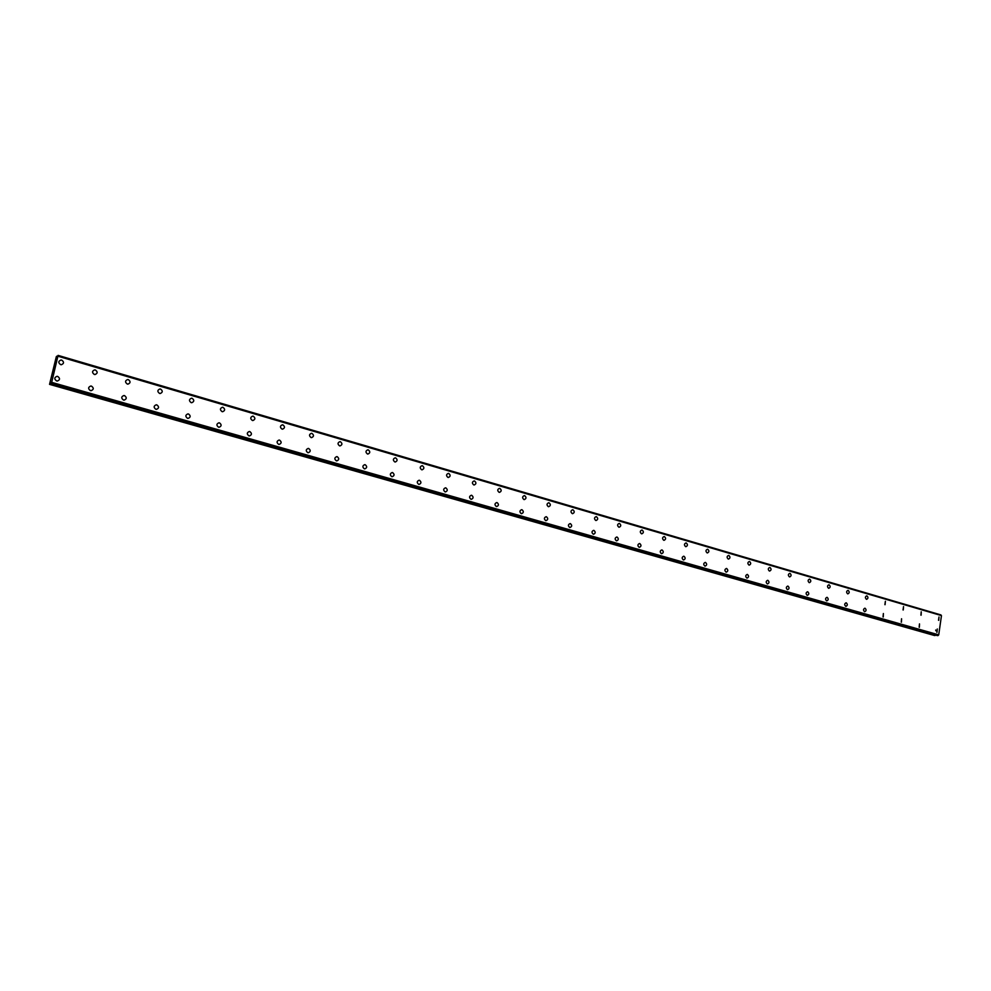<?xml version="1.0" encoding="UTF-8"?>
<svg xmlns="http://www.w3.org/2000/svg" width="991" height="991" viewBox="0 0 991 991"><rect width="100%" height="100%" fill="white"/><g stroke="black" fill="none" stroke-linecap="round" stroke-linejoin="round"><path stroke-width="1.49" d="M60.624 364.614C58.135 362.756 58.234 361.232 60.934 360.03L61.727 360.129C64.217 362 64.105 363.524 61.405 364.713L60.624 364.614C58.135 362.756 58.234 361.232 60.934 360.03L61.727 360.129C64.217 361.988 64.105 363.524 61.405 364.713M94.318 374.425C91.878 372.579 91.977 371.068 94.641 369.891L95.396 369.99C97.836 371.836 97.725 373.347 95.062 374.524L94.318 374.425C91.878 372.579 91.977 371.068 94.641 369.891L95.396 369.99C97.836 371.836 97.725 373.347 95.062 374.524M127.282 384.025C124.891 382.192 125.002 380.693 127.616 379.541L128.334 379.627C130.725 381.473 130.614 382.96 127.988 384.124L127.282 384.025C124.891 382.192 125.002 380.693 127.616 379.541L128.334 379.64C130.725 381.473 130.614 382.96 127.988 384.124M159.551 393.415C157.197 391.606 157.309 390.12 159.898 388.98L160.567 389.067C162.92 390.9 162.797 392.374 160.208 393.514L159.551 393.415C157.197 391.606 157.309 390.12 159.898 388.98L160.567 389.067C162.92 390.9 162.797 392.374 160.208 393.514M191.127 402.619C188.823 400.81 188.934 399.348 191.486 398.221L192.118 398.308C194.434 400.116 194.31 401.59 191.759 402.705L191.127 402.619C188.823 400.81 188.934 399.348 191.486 398.221L192.118 398.308C194.434 400.116 194.31 401.59 191.759 402.705M222.058 411.624C219.779 409.828 219.903 408.379 222.418 407.264L223.025 407.351C225.279 409.159 225.168 410.608 222.653 411.711L222.058 411.624C219.779 409.828 219.903 408.379 222.405 407.264L223.012 407.363C225.291 409.147 225.168 410.608 222.653 411.711M252.333 420.444C250.104 418.66 250.227 417.223 252.705 416.133L253.275 416.22C255.505 418.004 255.381 419.441 252.903 420.531L252.333 420.444C250.104 418.66 250.227 417.223 252.693 416.133L253.275 416.22C255.505 418.004 255.381 419.428 252.903 420.531M282.001 429.078C279.809 427.319 279.933 425.895 282.361 424.817L282.918 424.891C285.098 426.663 284.974 428.087 282.534 429.165L282.001 429.078C279.809 427.319 279.933 425.895 282.361 424.817L282.918 424.891C285.098 426.663 284.974 428.087 282.534 429.165M311.063 437.539C308.907 435.792 309.031 434.38 311.434 433.315L311.954 433.401C314.097 435.148 313.974 436.56 311.57 437.626L311.063 437.539C308.907 435.792 309.031 434.38 311.434 433.315L311.954 433.401C314.097 435.148 313.974 436.56 311.57 437.626M339.541 445.839C337.423 444.104 337.547 442.704 339.913 441.652L340.409 441.726C342.514 443.473 342.39 444.86 340.024 445.913L339.541 445.839C337.423 444.104 337.547 442.704 339.913 441.652L340.409 441.726C342.514 443.473 342.39 444.86 340.024 445.913M367.45 453.965C365.382 452.243 365.506 450.868 367.822 449.815L368.305 449.889C370.374 451.623 370.238 452.998 367.921 454.039L367.45 453.965C365.382 452.243 365.506 450.868 367.822 449.815L368.305 449.889C370.374 451.623 370.238 452.998 367.921 454.039M394.814 461.93C392.783 460.233 392.907 458.858 395.186 457.83L395.644 457.904C397.676 459.613 397.552 460.976 395.26 462.004L394.814 461.93C392.783 460.233 392.907 458.858 395.186 457.83L395.644 457.904C397.676 459.613 397.552 460.976 395.26 462.004M421.646 469.746C419.651 468.062 419.775 466.699 422.017 465.683L422.451 465.745C424.445 467.442 424.321 468.805 422.079 469.821L421.646 469.746C419.639 468.062 419.775 466.699 422.017 465.683L422.451 465.745C424.445 467.442 424.321 468.805 422.067 469.821M447.957 477.414C446 475.73 446.123 474.392 448.328 473.376L448.75 473.45C450.707 475.135 450.583 476.473 448.366 477.476L447.957 477.414C445.987 475.73 446.123 474.392 448.328 473.376L448.75 473.45C450.707 475.135 450.583 476.473 448.366 477.476M473.772 484.933C471.84 483.261 471.964 481.936 474.144 480.932L474.54 480.994C476.46 482.667 476.337 484.004 474.156 484.995L473.772 484.933C471.84 483.261 471.964 481.936 474.144 480.932L474.54 480.994C476.473 482.667 476.337 484.004 474.156 484.995M499.092 492.304C497.197 490.656 497.321 489.331 499.464 488.34L499.848 488.402C501.731 490.062 501.607 491.375 499.464 492.366L499.092 492.304C497.197 490.656 497.321 489.331 499.464 488.34L499.848 488.402C501.743 490.062 501.607 491.375 499.464 492.366M523.942 499.538C522.071 497.903 522.195 496.59 524.313 495.611L524.673 495.673C526.531 497.321 526.407 498.622 524.301 499.6L523.942 499.538C522.071 497.903 522.195 496.59 524.301 495.611L524.673 495.673C526.531 497.321 526.407 498.622 524.301 499.6M548.32 506.649C546.499 505.014 546.611 503.725 548.692 502.747L549.039 502.809C550.872 504.444 550.748 505.732 548.667 506.698L548.32 506.649C546.487 505.026 546.611 503.725 548.692 502.747L549.039 502.809C550.872 504.431 550.748 505.732 548.667 506.698M572.265 513.611C570.457 512 570.581 510.724 572.625 509.758L572.959 509.82C574.768 511.43 574.644 512.719 572.6 513.672L572.265 513.611C570.457 512 570.581 510.724 572.625 509.758L572.959 509.82C574.768 511.43 574.644 512.719 572.6 513.672M595.764 520.461C593.993 518.863 594.117 517.587 596.124 516.633L596.446 516.695C598.217 518.293 598.093 519.569 596.087 520.51L595.764 520.461C593.993 518.863 594.117 517.587 596.124 516.633L596.446 516.695C598.217 518.293 598.093 519.569 596.087 520.51M618.842 527.175C617.096 525.602 617.22 524.338 619.202 523.384L619.511 523.446C621.246 525.032 621.122 526.295 619.152 527.237L618.842 527.175C617.096 525.602 617.22 524.338 619.202 523.384L619.511 523.446C621.246 525.032 621.134 526.295 619.152 527.237M641.499 533.777C639.79 532.217 639.913 530.953 641.858 530.024L642.156 530.074C643.865 531.647 643.741 532.898 641.796 533.827L641.499 533.777C639.79 532.217 639.913 530.953 641.858 530.024L642.156 530.074C643.865 531.647 643.754 532.898 641.796 533.827M663.759 540.268C662.075 538.708 662.199 537.469 664.119 536.54L664.404 536.589C666.088 538.15 665.964 539.389 664.044 540.318L663.759 540.268C662.075 538.708 662.199 537.469 664.119 536.54L664.404 536.589C666.088 538.15 665.964 539.389 664.044 540.318M685.636 546.636C683.976 545.087 684.1 543.861 685.983 542.932L686.255 542.981C687.915 544.53 687.791 545.756 685.908 546.685L685.636 546.636C683.976 545.087 684.087 543.861 685.983 542.932L686.255 542.981C687.915 544.53 687.804 545.756 685.908 546.685M707.128 552.891C705.493 551.355 705.604 550.141 707.463 549.225L707.735 549.274C709.358 550.81 709.246 552.024 707.388 552.941L707.128 552.891C705.493 551.355 705.604 550.141 707.463 549.225L707.735 549.274C709.358 550.81 709.246 552.024 707.388 552.941M728.236 559.035C726.638 557.524 726.75 556.31 728.583 555.406L728.843 555.456C730.441 556.967 730.317 558.181 728.496 559.085L728.236 559.035C726.638 557.524 726.75 556.31 728.571 555.406L728.831 555.456C730.441 556.967 730.33 558.181 728.496 559.085M748.998 565.081C747.412 563.582 747.524 562.38 749.332 561.476L749.58 561.525C751.153 563.024 751.042 564.226 749.233 565.13L748.998 565.081C747.412 563.582 747.524 562.38 749.332 561.476L749.58 561.525C751.153 563.024 751.042 564.226 749.246 565.13M769.4 571.027C767.839 569.54 767.951 568.339 769.722 567.447L769.97 567.496C771.518 568.983 771.407 570.184 769.635 571.064L769.4 571.027C767.839 569.54 767.951 568.339 769.722 567.447L769.97 567.496C771.518 568.983 771.407 570.184 769.635 571.064M789.455 576.873C787.932 575.387 788.031 574.21 789.777 573.318L790.013 573.368C791.536 574.842 791.425 576.031 789.678 576.911L789.455 576.873C787.919 575.387 788.031 574.21 789.777 573.318L790.013 573.368C791.536 574.842 791.437 576.031 789.691 576.911M809.176 582.609C807.677 581.147 807.776 579.97 809.498 579.091L809.721 579.14C811.233 580.602 811.121 581.779 809.399 582.658L809.176 582.609C807.677 581.147 807.776 579.97 809.498 579.091L809.721 579.14C811.233 580.602 811.121 581.779 809.399 582.658M828.575 588.258C827.089 586.808 827.2 585.644 828.897 584.777L829.108 584.814C830.594 586.263 830.483 587.428 828.786 588.295L828.575 588.258C827.089 586.808 827.2 585.644 828.897 584.777L829.108 584.814C830.594 586.263 830.483 587.428 828.786 588.295M847.652 593.82C846.19 592.37 846.302 591.218 847.962 590.351L848.172 590.388C849.634 591.838 849.522 592.99 847.862 593.857L847.652 593.82C846.19 592.37 846.302 591.218 847.962 590.351L848.172 590.388C849.634 591.838 849.535 592.99 847.862 593.857M866.419 599.282C864.982 597.858 865.081 596.706 866.729 595.851L866.939 595.888C868.364 597.313 868.265 598.465 866.617 599.32L866.419 599.282C864.982 597.858 865.081 596.706 866.729 595.851L866.927 595.888C868.364 597.313 868.265 598.465 866.617 599.32M884.889 604.659L885.384 601.289L885.074 604.696M903.049 609.948L903.544 606.603L903.235 609.985M920.924 615.163L921.221 611.794L921.11 615.188M938.527 620.279L938.997 616.984L938.7 620.316M56.958 376.332L57.713 376.431C60.216 378.314 60.104 379.838 57.354 381.027L56.611 380.928C54.096 379.058 54.22 377.534 56.958 376.332L57.713 376.431C60.216 378.314 60.104 379.838 57.354 381.027M90.404 390.578C87.951 388.72 88.063 387.208 90.763 386.032L91.482 386.131C93.947 388.001 93.823 389.513 91.11 390.677L90.404 390.578C87.939 388.72 88.063 387.208 90.763 386.032L91.482 386.131C93.947 388.001 93.823 389.513 91.11 390.677M123.479 400.03C121.063 398.184 121.187 396.685 123.85 395.533L124.519 395.62C126.935 397.465 126.811 398.964 124.135 400.116L123.479 400.03C121.063 398.184 121.187 396.685 123.85 395.533L124.519 395.62C126.935 397.465 126.811 398.964 124.148 400.116M155.835 409.271C153.469 407.437 153.593 405.951 156.219 404.811L156.863 404.898C159.229 406.744 159.093 408.23 156.467 409.357L155.835 409.271C153.469 407.437 153.593 405.951 156.219 404.811L156.863 404.91C159.229 406.744 159.093 408.23 156.467 409.357M187.51 418.313C185.193 416.493 185.317 415.031 187.906 413.904L188.513 413.99C190.829 415.811 190.706 417.285 188.117 418.4L187.51 418.313C185.193 416.493 185.317 415.031 187.894 413.904L188.513 413.99C190.829 415.811 190.706 417.285 188.117 418.4M218.528 427.171C216.249 425.362 216.372 423.913 218.924 422.81L219.494 422.884C221.773 424.693 221.65 426.155 219.098 427.257L218.528 427.171C216.249 425.362 216.372 423.913 218.912 422.81L219.494 422.884C221.773 424.693 221.65 426.155 219.098 427.257M248.902 435.842C246.66 434.058 246.796 432.609 249.298 431.519L249.843 431.605C252.086 433.401 251.949 434.838 249.435 435.929L248.902 435.842C246.66 434.058 246.784 432.609 249.298 431.519L249.843 431.605C252.086 433.401 251.949 434.838 249.435 435.929M278.644 444.34C276.452 442.568 276.576 441.131 279.041 440.054L279.573 440.14C281.766 441.912 281.63 443.349 279.165 444.414L278.644 444.34C276.452 442.568 276.576 441.144 279.041 440.054L279.573 440.14C281.766 441.912 281.63 443.349 279.165 444.414M308.189 448.428L308.697 448.502C310.852 450.261 310.716 451.673 308.275 452.738L307.792 452.664C305.637 450.905 305.761 449.493 308.189 448.428L308.684 448.502C310.852 450.261 310.716 451.673 308.288 452.738M336.345 460.815C334.227 459.068 334.363 457.669 336.754 456.616L337.225 456.69C339.343 458.449 339.207 459.836 336.816 460.889L336.345 460.815C334.227 459.068 334.363 457.669 336.754 456.616L337.225 456.69C339.343 458.449 339.207 459.836 336.816 460.889M364.341 468.817C362.26 467.083 362.396 465.696 364.738 464.655L365.196 464.729C367.277 466.464 367.141 467.851 364.787 468.879L364.341 468.817C362.26 467.083 362.396 465.696 364.738 464.655L365.196 464.729C367.277 466.464 367.141 467.851 364.787 468.879M391.779 476.646C389.736 474.937 389.872 473.562 392.176 472.534L392.609 472.596C394.653 474.317 394.517 475.692 392.201 476.721L391.779 476.646C389.736 474.937 389.872 473.562 392.176 472.534L392.609 472.596C394.653 474.317 394.517 475.692 392.213 476.721M418.685 484.326C416.678 482.629 416.815 481.267 419.082 480.251L419.503 480.313C421.509 482.022 421.373 483.385 419.094 484.401L418.685 484.326C416.678 482.629 416.815 481.267 419.082 480.251L419.503 480.313C421.509 482.022 421.373 483.385 419.094 484.401M445.07 491.87C443.101 490.173 443.225 488.836 445.467 487.82L445.863 487.882C447.833 489.579 447.697 490.929 445.455 491.932L445.07 491.87C443.101 490.173 443.225 488.836 445.467 487.82L445.863 487.882C447.833 489.579 447.697 490.929 445.455 491.932M470.948 499.253C469.016 497.581 469.139 496.243 471.344 495.252L471.728 495.314C473.661 496.986 473.525 498.324 471.32 499.315L470.948 499.253C469.003 497.581 469.139 496.243 471.344 495.252L471.728 495.314C473.661 496.986 473.525 498.324 471.32 499.315M496.342 506.512C494.435 504.853 494.571 503.527 496.726 502.536L497.098 502.598C498.993 504.258 498.869 505.583 496.689 506.562L496.342 506.512C494.435 504.853 494.559 503.527 496.726 502.536L497.098 502.598C498.993 504.258 498.869 505.583 496.702 506.562M521.254 513.623C519.383 511.975 519.507 510.662 521.638 509.684L521.984 509.746C523.855 511.393 523.731 512.706 521.588 513.685L521.254 513.623C519.383 511.975 519.507 510.662 521.638 509.684L521.984 509.746C523.855 511.393 523.731 512.706 521.6 513.685M545.694 520.609C543.861 518.974 543.985 517.674 546.091 516.707L546.425 516.757C548.258 518.392 548.122 519.693 546.029 520.659L545.694 520.609C543.861 518.974 543.985 517.674 546.091 516.707L546.425 516.757C548.258 518.392 548.134 519.693 546.029 520.659M569.701 527.46C567.893 525.837 568.016 524.549 570.085 523.595L570.407 523.644C572.203 525.267 572.08 526.555 570.011 527.509L569.701 527.46C567.893 525.837 568.016 524.549 570.085 523.595L570.407 523.644C572.216 525.267 572.08 526.555 570.011 527.509M593.262 534.186C591.478 532.588 591.602 531.3 593.634 530.358L593.943 530.408C595.727 532.006 595.591 533.294 593.559 534.236L593.262 534.186C591.478 532.588 591.602 531.3 593.634 530.358L593.943 530.408C595.727 532.006 595.591 533.294 593.559 534.236M616.39 540.789C614.643 539.203 614.767 537.94 616.774 536.998L617.071 537.048C618.818 538.633 618.681 539.897 616.687 540.838L616.39 540.789C614.643 539.203 614.767 537.94 616.761 536.998L617.071 537.048C618.818 538.633 618.681 539.897 616.687 540.838M639.108 547.28C637.399 545.707 637.523 544.455 639.48 543.514L639.765 543.563C641.487 545.137 641.363 546.4 639.393 547.329L639.108 547.28C637.386 545.707 637.51 544.455 639.48 543.514L639.765 543.563C641.487 545.137 641.363 546.4 639.393 547.329M661.431 553.647C659.733 552.086 659.857 550.847 661.79 549.918L662.075 549.968C663.759 551.529 663.636 552.78 661.703 553.696L661.431 553.647C659.733 552.086 659.857 550.847 661.79 549.918L662.075 549.968C663.759 551.529 663.636 552.78 661.703 553.696M683.356 559.915C681.684 558.367 681.808 557.128 683.716 556.211L683.976 556.261C685.636 557.809 685.512 559.035 683.604 559.965L683.356 559.915C681.684 558.367 681.808 557.128 683.716 556.211L683.976 556.261C685.636 557.809 685.524 559.035 683.617 559.965M704.886 566.059C703.251 564.536 703.375 563.309 705.245 562.393L705.505 562.442C707.14 563.978 707.017 565.204 705.146 566.109L704.886 566.059C703.251 564.536 703.375 563.309 705.245 562.393L705.505 562.442C707.14 563.978 707.017 565.204 705.146 566.109M726.056 572.104C724.446 570.593 724.57 569.379 726.415 568.462L726.663 568.512C728.261 570.036 728.15 571.25 726.304 572.154L726.056 572.104C724.446 570.593 724.57 569.379 726.415 568.462L726.651 568.512C728.261 570.036 728.15 571.25 726.304 572.154M746.867 578.05C745.282 576.539 745.393 575.337 747.214 574.433L747.449 574.483C749.035 575.994 748.911 577.196 747.09 578.087L746.867 578.05C745.269 576.539 745.393 575.337 747.214 574.433L747.449 574.483C749.035 575.994 748.911 577.196 747.09 578.087M767.307 583.885C765.746 582.398 765.87 581.197 767.653 580.305L767.889 580.354C769.437 581.841 769.326 583.042 767.529 583.934L767.307 583.885C765.746 582.398 765.87 581.197 767.653 580.305L767.889 580.354C769.437 581.841 769.326 583.042 767.542 583.934M787.411 589.633C785.875 588.146 785.999 586.969 787.758 586.077L787.981 586.115C789.505 587.601 789.393 588.79 787.634 589.67L787.411 589.633C785.875 588.146 785.987 586.969 787.758 586.077L787.969 586.115C789.505 587.601 789.393 588.79 787.634 589.67M807.182 595.281C805.671 593.807 805.782 592.63 807.516 591.751L807.727 591.788C809.238 593.262 809.127 594.439 807.392 595.318L807.182 595.281C805.671 593.807 805.782 592.63 807.516 591.751L807.727 591.788C809.238 593.262 809.127 594.439 807.392 595.318L807.207 595.318M826.618 600.831C825.131 599.369 825.243 598.205 826.952 597.325L827.163 597.375C828.649 598.824 828.538 599.989 826.828 600.868L826.618 600.831C825.131 599.369 825.243 598.205 826.952 597.325L827.163 597.375C828.649 598.824 828.538 599.989 826.828 600.868M845.744 606.294C844.282 604.844 844.394 603.692 846.066 602.813L846.264 602.85C847.726 604.299 847.615 605.464 845.942 606.331L845.744 606.294C844.282 604.844 844.382 603.692 846.066 602.825L846.264 602.85C847.726 604.299 847.627 605.464 845.942 606.331M864.548 611.658C863.111 610.233 863.223 609.081 864.87 608.214L865.069 608.251C866.506 609.688 866.394 610.84 864.747 611.695L864.548 611.658C863.111 610.233 863.211 609.081 864.87 608.214L865.069 608.251C866.506 609.688 866.394 610.84 864.734 611.695M883.055 616.947L883.377 613.528L883.241 616.984M901.265 622.15L901.575 618.756L901.438 622.175M919.177 627.266L919.487 623.896L919.351 627.291M935.826 630.722L935.702 630.028M936.817 632.295L937.288 628.988L936.978 632.332M941.289 615.522L58.085 355.385L51.681 382.353L49.55 384.359L56.314 356.673L57.044 357.194L58.073 355.385L940.942 614.928M941.363 615.56L58.11 356.252M937.461 635.603L50.888 383.666L937.449 635.603L938.725 634.859L941.45 615.684M49.55 384.359L934.575 635.541L935.516 635.045M54.158 368.788L54.146 369.47M54.394 368.578L53.787 369.668M938.725 634.859L51.681 382.353M938.564 635.02L51.557 382.6M57.453 356.438L56.698 356.215L57.453 356.426M57.391 356.525L56.71 356.314M940.979 614.99L58.085 355.459M938.601 634.996L51.582 382.563M938.056 635.553L51.185 383.443M937.982 635.615L51.136 383.542M935.182 635.429L49.872 384.037M934.922 635.553L49.711 384.273M941.339 615.535L58.11 356.079"/></g></svg>
